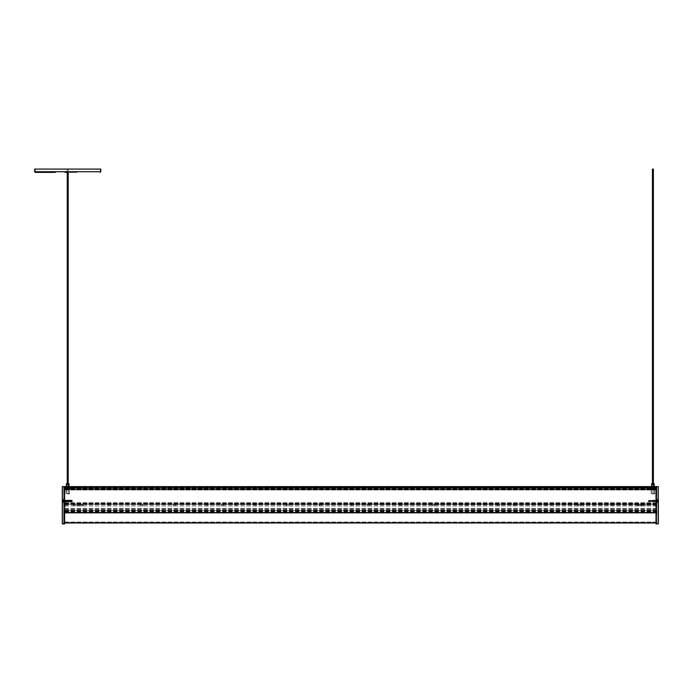 <?xml version="1.0" encoding="UTF-8"?>
<svg xmlns="http://www.w3.org/2000/svg" width="693" height="693" viewBox="0 0 693 693"><rect width="100%" height="100%" fill="white"/><g stroke="black" fill="none" stroke-linecap="round" stroke-linejoin="round"><path stroke-width="0.52" stroke-dasharray="3.46 2.6" d="M70.365 172.384L76.923 172.384L65.081 172.384L70.365 172.384L70.365 171.916L65.081 171.916L70.365 171.916M74.376 171.916L68.659 171.916L74.376 171.916M66.71 172.384L65.081 172.384L65.081 171.916M100.797 169.083L34.65 169.083M80.206 169.083L35.126 169.083L80.206 169.083M55.31 172.384L35.308 172.384M80.137 171.916L35.308 171.916L80.137 171.916M74.116 504.859L73.215 504.859L74.116 504.859M644.351 504.859L643.225 504.859L644.351 504.859M611.798 504.859L612.924 504.859L611.798 504.859M579.253 504.859L578.127 504.859L579.253 504.859M546.699 504.859L545.573 504.859L546.699 504.859M514.145 504.859L515.271 504.859L514.145 504.859M498.518 504.859L497.392 504.859L498.518 504.859M465.965 504.859L467.091 504.859L465.965 504.859M433.411 504.859L434.537 504.859L433.411 504.859M400.866 504.859L399.74 504.859L400.866 504.859M368.312 504.859L367.186 504.859L368.312 504.859M352.685 504.859L351.559 504.859L352.685 504.859M320.131 504.859L319.005 504.859L320.131 504.859M287.578 504.859L286.452 504.859L287.578 504.859M255.024 504.859L256.15 504.859L255.024 504.859M222.479 504.859L221.353 504.859L222.479 504.859M206.852 504.859L207.978 504.859L206.852 504.859M174.298 504.859L173.172 504.859L174.298 504.859M141.744 504.859L142.871 504.859L141.744 504.859M109.191 504.859L108.065 504.859L109.191 504.859M76.637 504.859L77.763 504.859L76.637 504.859M235.577 504.859L236.478 504.859L235.577 504.859M640.878 504.859L637.733 504.859L640.878 504.859L640.878 505.803L641.831 505.803L637.733 505.803L640.878 505.803L640.878 504.859M79.756 504.859L82.9 504.859L79.756 504.859L79.756 505.803L78.803 505.803L82.9 505.803L79.756 505.803L79.756 504.859M654.019 504.859L653.066 504.859L654.019 504.859M66.606 504.859L65.653 504.859L66.606 504.859M656.929 504.859L63.695 504.599L656.929 504.859M81.947 504.859L82.9 504.859L81.947 504.859L81.947 505.803L82.9 505.803L81.947 505.803L81.947 504.859M638.686 504.859L637.733 504.859L638.686 504.859L638.686 505.803L637.733 505.803L638.686 505.803L638.686 504.859M74.116 505.803L73.215 505.803L74.116 505.803M644.351 505.803L643.225 505.803L644.351 505.803M611.798 505.803L612.924 505.803L611.798 505.803M579.253 505.803L578.127 505.803L579.253 505.803M546.699 505.803L545.573 505.803L546.699 505.803M514.145 505.803L515.271 505.803L514.145 505.803M498.518 505.803L497.392 505.803L498.518 505.803M465.965 505.803L467.091 505.803L465.965 505.803M433.411 505.803L434.537 505.803L433.411 505.803M400.866 505.803L399.74 505.803L400.866 505.803M368.312 505.803L367.186 505.803L368.312 505.803M352.685 505.803L351.559 505.803L352.685 505.803M320.131 505.803L319.005 505.803L320.131 505.803M287.578 505.803L286.452 505.803L287.578 505.803M255.024 505.803L256.15 505.803L255.024 505.803M222.479 505.803L221.353 505.803L222.479 505.803M206.852 505.803L207.978 505.803L206.852 505.803M174.298 505.803L173.172 505.803L174.298 505.803M141.744 505.803L142.871 505.803L141.744 505.803M109.191 505.803L108.065 505.803L109.191 505.803M76.637 505.803L77.763 505.803L76.637 505.803M235.577 505.803L236.478 505.803L235.577 505.803M654.019 505.803L653.066 505.803L654.019 505.803M66.606 505.803L65.653 505.803L66.606 505.803M656.929 505.803L63.695 505.951L656.929 505.803M656.929 486.599L656.929 512.586L656.929 486.581L63.695 486.581L63.695 504.599L63.695 486.581L656.929 486.581L656.929 488.305L63.695 488.305L63.695 487.37L63.695 489.189L63.695 488.314L656.929 488.305L656.929 489.189L63.695 489.189L656.929 489.189L656.929 489.847L63.695 489.847L656.929 489.847L656.929 504.071L63.695 504.071L656.929 504.071L656.929 504.599L656.929 504.071L63.695 504.071L656.929 504.071L656.929 489.847L63.695 489.847L656.929 489.847L656.929 489.189L63.695 489.189L656.929 489.189L656.929 488.305L63.695 488.305L656.929 488.305L656.929 486.581L63.695 486.581L656.669 486.581L63.695 486.581L63.695 512.586L63.695 486.599M656.002 512.586L656.929 512.716L656.929 505.951L656.929 512.716L63.695 512.716L63.695 505.951L63.695 512.716L64.622 512.586M63.306 501.108L63.306 500.476L63.306 501.576L62.413 500.476L62.413 501.108M63.306 500.554L62.413 500.554L63.306 500.476M63.306 501.576L62.413 501.576L63.306 501.498M63.306 500.944L62.413 500.944M63.695 501.585L63.695 500.112L63.808 501.749L64.189 500.389L63.825 501.931M62.413 502.278L62.413 498.995L62.413 502.278M63.695 501.697L63.695 499.939L63.695 501.697M62.613 499.774L62.613 503.057L62.613 499.774M72.332 501.498L72.332 500.424L72.332 501.498M72.167 501.801L71.873 500.112L71.613 501.94L71.258 500.381L71.05 501.671L70.842 500.381L70.582 501.671L70.374 500.381L70.166 501.671L69.967 500.381L69.759 501.671L69.551 500.381L69.343 501.671L69.135 500.381L68.928 501.671L68.72 500.381L68.52 501.671L68.312 500.381L68.105 501.671L67.897 500.381L67.689 501.671L67.481 500.381L67.273 501.671L67.074 500.381L66.866 501.671L66.658 500.381L66.45 501.671L66.242 500.381L66.034 501.671L65.844 500.389L65.618 501.671L65.419 500.381L65.211 501.671L65.003 500.381L64.795 501.671L64.605 500.389L64.38 501.671L64.224 500.381L64.025 501.671L63.825 500.554M72.289 501.463L72.02 500.389L72.02 501.585M71.864 500.311L72.055 501.723M71.916 500.311L71.717 501.749L71.509 500.311L71.301 501.749L71.093 500.311L70.885 501.749L70.677 500.311L70.469 501.749L70.262 500.311L70.062 501.749L69.854 500.311L69.647 501.749L69.439 500.311L69.231 501.749L69.023 500.311L68.815 501.749L68.616 500.311L68.408 501.749L68.2 500.311L67.992 501.749L67.784 500.311L67.576 501.749L67.368 500.311L67.169 501.749L66.961 500.311L66.753 501.749L66.545 500.311L66.337 501.749L66.13 500.311L65.922 501.749L65.714 500.311L65.514 501.749L65.307 500.311L65.099 501.749L64.891 500.311L64.267 501.749L64.025 500.121M64.068 500.311L63.86 501.749M64.267 501.749L64.371 500.121L64.804 501.663M65.099 501.749L65.211 500.112L65.636 501.663M66.545 500.311L66.294 501.94M66.961 500.311L66.502 501.671L66.441 500.121M67.169 501.749L67.117 500.381M67.368 500.311L66.9 501.663M67.784 500.311L67.533 501.94M67.992 501.749L68.096 500.121L68.529 501.663M68.815 501.749L68.919 500.121L69.352 501.663M69.647 501.749L69.759 500.112L70.184 501.663M70.885 501.749L70.989 500.121L71.007 501.663M71.301 501.749L71.405 500.121L71.422 501.663M71.717 501.749L71.63 500.389L71.448 501.663M71.881 500.121L71.873 501.671L71.812 500.121M72.237 501.671L72.185 500.433M71.665 501.749L71.414 500.112M71.457 500.311L71.258 501.94M71.249 501.749L70.998 500.112M71.041 500.311L70.842 501.94M70.833 501.749L70.582 500.112M70.625 500.311L70.426 501.94M70.417 501.749L70.166 500.112M70.21 500.311L69.967 501.94M70.01 501.749L69.759 500.112M69.802 500.311L69.603 501.94M69.595 501.749L69.343 500.112M69.387 500.311L69.135 501.94M69.179 501.749L68.928 500.112M68.971 500.311L68.772 501.94M68.763 501.749L68.52 500.112M68.564 500.311L68.312 501.94M68.356 501.749L68.105 500.112M68.148 500.311L67.732 501.663M67.94 501.749L67.741 500.112M67.732 500.311L67.481 501.94M67.524 501.749L67.316 500.311M67.117 501.749L66.918 500.112M66.909 500.311L66.71 501.94M66.701 501.749L66.493 500.311M66.285 501.749L66.034 500.112M66.078 500.311L65.878 501.94M65.87 501.749L65.618 500.112M65.67 500.311L65.419 501.94M65.463 501.749L65.211 500.112M65.255 500.311L65.055 501.94M65.047 501.749L64.795 500.112M64.839 500.311L64.588 501.94M64.631 501.749L64.38 500.112M64.423 500.311L64.224 501.94M64.215 501.749L64.016 500.311M657.449 500.667L657.449 501.619L657.449 500.433L658.35 500.667L658.35 501.619L658.307 500.545M657.449 501.256L658.35 501.256M657.449 500.433L658.35 500.667M657.449 500.796L658.35 500.796M657.449 501.394L658.35 501.394L657.449 501.619M657.059 500.19L656.929 501.741L656.808 500.467M657.068 502.122L658.35 503.057L658.35 498.995L658.35 503.057L658.35 498.995L658.151 503.057L658.151 498.995L657.068 499.939L657.068 502.122L657.068 499.939M648.466 500.874L648.761 501.671L648.735 500.112L648.839 501.377L649.046 500.675L649.254 501.377L649.462 500.675L649.67 501.377L649.878 500.675L650.086 501.377L650.285 500.675L650.493 501.377L650.701 500.675L650.909 501.377L651.117 500.675L651.325 501.377L651.533 500.675L651.732 501.377L651.94 500.675L652.148 501.377L652.356 500.675L652.563 501.377L652.771 500.675L652.979 501.377L653.178 500.675L653.386 501.377L653.594 500.675L653.802 501.377L654.01 500.675L654.218 501.377L654.426 500.675L654.625 501.377L654.833 500.675L655.041 501.377L655.249 500.675L655.457 501.377L656.08 500.675L656.28 501.377L656.488 500.675L656.695 501.377L657.068 500.242L656.747 501.377L656.955 500.675M648.839 501.377L649.046 500.675L649.254 501.377L649.462 500.675L649.67 501.377L649.878 500.675L650.086 501.377L650.285 500.675L650.493 501.377L650.701 500.675L650.909 501.377L651.117 500.675L651.325 501.377L651.533 500.675L651.732 501.377L651.94 500.675L652.148 501.377L652.356 500.675L652.563 501.377L652.771 500.675L652.979 501.377L653.178 500.675L653.386 501.377L653.594 500.675L653.802 501.377L654.01 500.675L654.218 501.377L654.426 500.675L654.625 501.377L654.833 500.675L655.041 501.377L655.249 500.675L655.457 501.377L656.08 500.675L656.28 501.377L656.488 500.675L656.695 501.377L656.903 500.675L657.068 501.94L656.825 500.372M648.431 500.796L648.431 501.628L648.431 500.796M656.903 500.675L656.401 500.389L656.617 501.671L656.851 500.337M656.583 501.663L656.358 500.381L656.566 501.671L656.808 500.407M656.141 500.121L656.193 501.663L656.15 500.112M655.777 501.663L655.743 500.112L655.751 501.663M648.709 500.692L649.176 501.671L649.376 500.389L649.592 501.671L649.8 500.381L650.008 501.671L650.199 500.389L650.415 501.671L650.623 500.381L650.831 501.671L651.03 500.389L651.247 501.671L651.455 500.381L651.654 501.671L651.853 500.389L652.07 501.671L652.269 500.389L652.485 501.671L652.676 500.389L652.901 501.671L653.092 500.389L653.308 501.671L653.508 500.389L653.724 501.671L653.923 500.389L654.14 501.671L654.348 500.381L654.556 501.671L654.746 500.389L654.963 501.671L655.162 500.389L655.327 501.671L655.379 500.112L655.37 501.663M654.963 501.671L654.556 500.112L648.943 500.433L649.54 501.671L649.757 500.389L649.956 501.671L650.155 500.381L650.363 501.671L650.588 500.389L650.779 501.671L650.987 500.381L651.195 501.671L651.403 500.381L651.602 501.671L651.81 500.381L652.018 501.671L652.226 500.381L652.434 501.671L652.641 500.381L652.849 501.671L653.057 500.381L653.256 501.671L653.516 500.381L653.672 501.671L653.88 500.381L654.088 501.671L654.296 500.381L654.504 501.671L654.963 500.112L654.538 501.663M654.513 501.663L653.716 501.663M653.681 501.663L652.884 501.663M652.858 501.663L652.061 501.663M652.035 501.663L651.229 501.663M649.965 501.663L649.168 501.663M649.142 501.663L648.631 501.819M648.735 500.181L648.891 501.377L649.098 500.675L649.306 501.377L649.514 500.675L649.722 501.377L649.93 500.675L650.129 501.377L650.337 500.675L650.545 501.377L650.753 500.675L650.961 501.377L651.169 500.675L651.377 501.377L651.585 500.675L651.784 501.377L651.992 500.675L652.2 501.377L652.408 500.675L652.615 501.377L652.823 500.675L653.031 501.377L653.23 500.675L653.438 501.377L653.646 500.675L653.854 501.377L654.062 500.675L654.27 501.377L654.478 500.675L654.677 501.377L654.885 500.675L655.093 501.377L655.301 500.675L655.924 501.377L656.124 500.675L656.332 501.377L656.54 500.675L656.747 501.377L656.54 500.675L656.332 501.377L656.124 500.675L655.924 501.377L655.717 500.675L655.509 501.377L655.301 500.675L655.093 501.377L654.885 500.675L654.677 501.377L654.478 500.675L654.27 501.377L654.062 500.675L653.854 501.377L653.646 500.675L653.438 501.377L653.23 500.675L653.031 501.377L652.823 500.675L652.615 501.377L652.408 500.675L652.2 501.377L651.992 500.675L651.784 501.377L651.585 500.675L651.377 501.377L651.169 500.675L650.961 501.377L650.753 500.675L650.545 501.377L650.337 500.675L649.722 501.377L649.514 500.675L649.306 501.377L649.098 500.675L648.891 501.377M64.622 522.981L63.825 522.981L63.825 510.446L63.825 522.981L656.799 522.981L656.799 510.446L656.799 522.981L656.002 522.981M656.799 510.646L656.799 522.184L63.825 522.184L656.799 522.184L656.799 510.646L63.825 510.646L63.825 522.054L63.825 510.646L656.799 510.646M64.622 513.141L64.622 513.73L64.622 513.141M64.622 491.016L64.622 493.225L64.622 490.921L64.622 493.13L64.622 491.016L63.695 490.618L63.695 493.529L63.695 490.618L63.695 493.529L63.695 491.016L64.466 491.016L64.466 493.13L63.695 493.13L64.466 493.381L63.695 493.529L64.622 493.225L64.466 490.765L63.695 490.618L64.622 490.921L63.825 491.016L64.466 491.016L64.466 493.13L63.825 493.13L64.466 493.381L64.622 491.016M64.622 523.276L63.825 523.258L64.622 523.276L64.622 486.711L64.622 523.276M62.283 486.685L64.622 486.711L63.695 486.737L63.695 523.128L63.695 486.737L64.622 486.711L64.622 523.787L62.344 523.743L62.344 486.625L64.622 486.581M62.283 523.813L64.622 523.917M64.622 501.03L64.622 497.669L64.622 501.03M63.695 501.03L63.695 497.531L63.695 501.03M63.695 513.834L63.695 512.448L63.695 513.834M63.825 523.258L64.622 523.146L63.825 523.128L63.825 486.599L63.695 523.128M656.002 512.707L656.929 512.448L656.929 514.059L656.929 512.448L656.799 513.262L656.158 513.27L656.799 513.279L656.799 512.707L656.158 513.383L656.799 513.262L656.799 512.595L656.158 512.603L656.799 512.595L656.158 512.707L656.158 513.894L656.158 512.603L656.002 513.73L656.002 512.777L656.002 513.73L656.002 512.777L656.799 512.707L63.825 512.707L64.466 512.707L64.466 513.894L64.622 512.777L63.825 512.577L63.825 513.903L63.695 512.482L64.466 512.603L64.622 513.392L63.825 513.392L64.466 512.707L63.695 512.707L64.622 512.707M656.002 491.016L656.002 493.225L656.002 490.921L656.002 493.13L656.002 491.016L656.929 490.618L656.929 493.529L656.929 490.618L656.929 493.529L656.929 491.016L656.158 491.016L656.158 493.13L656.929 493.13L656.158 493.381L656.929 493.529L656.002 493.225L656.158 490.765L656.929 490.618L656.002 490.921L656.799 491.016L656.158 491.016L656.158 493.13L656.799 493.13L656.158 493.381L656.002 491.016M656.002 523.276L656.799 523.258L656.002 523.276L656.002 486.711L656.002 523.276M656.002 486.581L658.281 486.625L658.281 523.882L656.002 523.787L656.002 486.711L656.929 486.737L656.799 523.258L656.002 523.146L656.799 523.128L656.799 486.729L656.002 486.711L658.281 486.625M656.002 501.03L656.002 497.669L656.002 501.03M656.929 501.03L656.929 497.531L656.929 501.03M655.197 487.56L650.892 487.56L655.197 487.56L655.197 488.019L650.554 487.56L650.554 488.617L655.266 488.617L650.554 488.617M650.554 487.56L650.623 488.019L650.892 487.56M650.623 487.56L654.92 487.56M652.46 486.33L654.079 486.33L651.741 486.33L653.369 486.33L652.442 486.33L652.442 487.56L653.369 487.56L652.442 487.56M650.623 488.019L652.018 488.019L652.018 487.56M651.741 488.019L651.741 486.581M654.079 486.581L653.802 487.56M653.551 488.617L651.238 488.617L653.551 488.617M653.213 493.884L652.104 493.884L653.213 493.884M652.252 493.884L654.625 493.884L652.252 493.884M652.122 493.546L654.954 493.546L652.122 493.546M653.69 489.518L650.857 489.518L653.69 489.518M654.227 484.615L651.585 484.615M652.46 484.615L654.079 484.615L651.741 484.615L653.369 484.615L652.442 484.615L652.442 483.393L653.369 483.393L652.442 483.393L652.442 486.581L653.369 486.581L652.442 486.581M654.227 486.33L651.585 486.33M651.741 483.523L654.079 483.523M653.949 483.393L651.87 483.393M654.071 488.019L655.197 488.019M653.802 488.019L654.92 488.019M650.892 488.019L652.018 488.019M653.213 489.449L652.104 489.449L653.213 489.449M70.01 487.56L65.714 487.56L70.01 487.56L70.01 488.019L65.367 487.56L65.367 488.617L70.08 488.617L65.367 488.617M65.367 487.56L65.437 488.019L65.714 487.56M65.437 487.56L69.733 487.56M67.273 486.33L68.893 486.33L66.554 486.33L68.183 486.33L67.264 486.33L67.264 487.56L68.183 487.56L67.264 487.56M65.437 488.019L66.831 488.019L66.831 487.56M66.554 488.019L66.554 486.581M68.893 486.581L68.616 487.56M68.364 488.617L66.052 488.617L68.364 488.617M68.373 489.171L66.017 489.171L68.373 489.171M68.364 489.171L66.052 489.171L68.364 489.171M68.035 493.884L66.918 493.884L68.035 493.884M67.065 493.884L69.447 493.884L67.065 493.884M66.935 493.546L69.776 493.546L66.935 493.546M68.512 489.518L65.67 489.518L68.512 489.518M69.049 484.615L66.398 484.615M67.273 484.615L68.893 484.615L66.554 484.615L68.183 484.615L67.264 484.615L67.264 483.393L68.183 483.393L67.264 483.393L67.264 486.581L68.183 486.581L67.264 486.581M69.049 486.33L66.398 486.33M66.554 483.523L68.893 483.523M68.763 483.393L66.684 483.393M68.893 488.019L70.01 488.019M68.616 488.019L69.733 488.019M65.714 488.019L66.831 488.019M68.035 489.449L66.918 489.449L68.035 489.449M654.339 486.581L651.221 486.581L654.339 486.581L654.339 487.37L651.221 487.37L654.339 487.37L654.339 486.581M78.586 486.581L82.276 486.581L78.586 486.581L79.271 487.37L81.592 487.37L79.271 487.37M71.5 486.581L76.135 486.581L71.5 486.581L71.5 487.37L76.135 487.37L71.5 487.37M66.026 486.581L69.153 486.581L66.026 486.581L66.026 487.37L69.153 487.37L66.026 487.37L66.026 486.581M656.669 487.37L63.695 487.37L656.669 487.768L63.695 487.655L656.669 487.655L656.669 486.581L656.669 487.725L63.695 487.725L656.669 487.725L63.695 487.794L656.669 487.768L656.669 488.929L656.669 488.314L63.695 488.314L656.669 488.314L656.669 487.699L63.695 487.699L656.669 487.37M656.669 489.189L63.695 489.189L656.669 489.189L63.695 489.189L656.669 489.189L656.669 487.846L63.695 487.846L656.669 487.768L63.695 487.768L656.669 487.794L656.669 489.189M69.153 487.37L69.153 486.581L69.153 487.37M651.221 487.37L651.221 486.581L651.221 487.37M68.183 169.083L67.264 169.083L68.183 169.083L68.183 172.384M68.183 484.615L68.183 486.581C67.186 486.581 67.186 486.581 68.183 486.581M653.369 169.083L652.442 169.083M653.369 484.615L653.369 486.581C652.364 486.581 652.364 486.581 653.369 486.581M100.797 171.725L34.65 171.725M80.206 171.725L35.126 171.725L80.206 171.725M656.002 486.711L64.622 486.711M656.929 487.621L63.695 487.621L656.929 487.621M656.929 487.647L63.695 487.647L656.929 487.647M656.929 487.898L63.695 487.898L656.929 487.898M656.929 487.941L63.695 487.941L656.929 487.941M656.929 488.167L63.695 488.167L656.929 488.167M656.929 488.435L63.695 488.435L656.929 488.435M656.929 489.059L63.695 489.059L656.929 489.059M656.929 489.319L63.695 489.319L656.929 489.319M656.929 489.717L63.695 489.717L656.929 489.717M656.929 489.986L63.695 489.986L656.929 489.986M656.929 502.694L63.695 502.694L656.929 502.694M656.929 502.789L63.695 502.789L656.929 502.789M656.929 503.369L63.695 503.369L656.929 503.369M656.929 503.465L63.695 503.465L656.929 503.465M656.929 503.941L63.695 503.941L656.929 503.941M656.929 504.201L63.695 504.201L656.929 504.201M656.929 504.599L63.695 504.599L656.929 504.599M656.929 512.699L63.695 512.699L656.929 512.699M656.929 512.179L63.695 512.179L656.929 512.179M656.929 511.391L63.695 511.391L656.929 511.391M656.929 510.68L63.695 510.68L656.929 510.68M656.929 510.178L63.695 510.178L656.929 510.178M656.929 509.294L63.695 509.294L656.929 509.294M656.929 509.216L63.695 509.216L656.929 509.216M656.929 508.731L63.695 508.731L656.929 508.731M656.929 508.627L63.695 508.627L656.929 508.627M656.929 505.951L63.695 505.951L656.929 505.951M656.799 511.131L63.825 511.131L656.799 511.131M656.799 511.486L63.825 511.486L656.799 511.486M656.799 512.04L63.825 512.04L656.799 512.023M64.622 512.82L656.002 512.82M64.622 522.851L656.002 522.851M656.799 512.196L63.825 512.196L656.799 512.196M656.799 513.011L63.825 513.011L656.799 513.011M656.799 513.123L63.825 513.123L656.799 513.123M656.799 522.054L63.825 522.054L656.799 522.054M64.466 513.808L63.825 513.816L64.466 513.808M64.466 513.894L63.695 514.059L64.466 513.911M64.466 513.383L63.695 513.409L64.466 513.383M63.418 501.03L63.418 499.818L63.418 501.03M63.34 501.03L63.34 499.792L63.34 501.03M62.327 501.03L62.327 503.153L62.327 501.03M63.825 501.03L63.825 497.661L63.825 501.03M656.158 513.808L656.799 513.392L656.929 513.834L656.158 513.808M656.158 513.894L656.799 513.903L656.799 513.279L656.929 514.059L656.158 513.911M656.158 513.383L656.929 513.409L656.158 513.383M657.207 501.03L657.207 499.818L657.207 501.03M657.285 501.03L657.285 499.792L657.285 501.03M658.307 501.03L658.307 503.153L658.307 501.03M656.799 501.03L656.799 497.661L656.799 501.03M656.669 486.685L63.695 486.685L656.669 486.685M656.669 487.586L63.695 487.586L656.669 487.586M656.669 488.669L63.695 488.669L656.669 488.669M656.669 488.929L63.695 488.929L656.669 488.929M656.669 487.629L63.695 487.629L656.669 487.629M656.669 487.474L63.695 487.474L656.669 487.474M68.659 171.916L68.659 172.384M35.126 169.083L35.308 171.916M100.138 171.916L100.32 169.083M76.923 171.916L76.923 172.384M656.929 512.716L63.695 512.716L656.929 512.716M65.653 504.859L65.653 505.803L65.653 504.859M67.559 504.859L67.559 505.803L67.559 504.859M654.972 505.803L654.972 504.859L654.972 505.803M653.066 505.803L653.066 504.859L653.066 505.803M78.803 504.859L78.803 505.803L78.803 504.859M82.9 504.859L82.9 505.803L82.9 504.859M641.831 505.803L641.831 504.859L641.831 505.803M637.733 505.803L637.733 504.859L637.733 505.803M234.676 504.859L234.676 505.803M236.478 504.859L236.478 505.803M77.763 505.803L77.763 504.859M75.52 505.803L75.52 504.859M110.317 505.803L110.317 504.859M108.065 505.803L108.065 504.859M142.871 505.803L142.871 504.859M140.618 505.803L140.618 504.859M175.424 505.803L175.424 504.859M173.172 505.803L173.172 504.859M207.978 505.803L207.978 504.859M205.726 505.803L205.726 504.859M223.596 505.803L223.596 504.859M221.353 505.803L221.353 504.859M256.15 505.803L256.15 504.859M253.907 505.803L253.907 504.859M288.704 505.803L288.704 504.859M286.452 505.803L286.452 504.859M321.257 505.803L321.257 504.859M319.005 505.803L319.005 504.859M353.811 505.803L353.811 504.859M351.559 505.803L351.559 504.859M369.438 505.803L369.438 504.859M367.186 505.803L367.186 504.859M401.983 505.803L401.983 504.859M399.74 505.803L399.74 504.859M434.537 505.803L434.537 504.859M432.293 505.803L432.293 504.859M467.091 505.803L467.091 504.859M464.838 505.803L464.838 504.859M499.644 505.803L499.644 504.859M497.392 505.803L497.392 504.859M515.271 505.803L515.271 504.859M513.019 505.803L513.019 504.859M547.825 505.803L547.825 504.859M545.573 505.803L545.573 504.859M580.37 505.803L580.37 504.859M578.127 505.803L578.127 504.859M612.924 505.803L612.924 504.859M610.68 505.803L610.68 504.859M645.478 505.803L645.478 504.859M643.225 505.803L643.225 504.859M73.215 504.859L73.215 505.803M75.017 504.859L75.017 505.803M63.695 502.122L62.413 503.057M63.695 499.939L62.413 498.995M656.799 510.446L63.825 510.446L656.799 510.446M64.466 512.586L63.695 512.448L64.466 512.586M64.622 499.904L63.34 499.792L62.283 498.804M64.622 502.148L63.34 502.26L62.283 503.248M64.622 497.669L63.695 497.531M64.622 504.383L63.695 504.53M656.158 512.586L656.929 512.448L656.158 512.586M656.002 502.148L657.285 502.26L658.35 503.248M656.002 499.904L657.285 499.792L658.35 498.804M656.002 504.383L656.929 504.53M656.002 497.669L656.929 497.531M655.266 487.56L655.266 488.617M654.582 489.171L654.582 488.617M651.238 489.171L651.238 488.617M654.625 493.884L654.616 489.171M651.186 493.884L651.203 489.171M652.104 489.449L652.104 493.884M653.716 489.449L653.716 493.884M653.369 487.56L653.369 486.33M70.08 487.56L70.08 488.617M69.395 489.171L69.395 488.617M66.052 489.171L66.052 488.617M69.447 493.884L69.43 489.171M66 493.884L66.017 489.171M66.918 489.449L66.918 493.884M68.529 489.449L68.529 493.884M68.183 487.56L68.183 486.33M76.135 486.581L76.135 487.37M81.592 487.37L82.276 486.581M67.264 169.083L67.264 172.384"/><path stroke-width="1.04" d="M65.081 172.384L66.71 172.384M100.797 171.725L34.65 171.725L34.65 169.083L100.797 169.083L100.797 171.725L100.138 172.384M34.65 171.725L35.308 172.384L55.31 172.384M656.929 486.599L63.695 486.599M658.35 499.151L658.35 503.248L658.35 499.151M656.002 522.981L64.622 522.981M64.622 486.581L62.344 486.625L62.344 523.882L62.283 486.755L62.283 523.743L64.622 523.787L64.622 486.711L62.344 486.625M62.283 501.03L62.283 498.804L62.283 501.03M64.622 523.917L62.344 523.882M656.002 523.787L658.281 523.743L658.281 486.625L656.002 486.581L656.002 523.787M658.35 486.685L656.002 486.581M658.35 498.995L658.35 523.813L656.002 523.917L658.35 523.743L658.35 503.057M652.399 484.615L654.227 484.615L654.227 486.33L651.585 486.33L651.585 484.615L652.399 484.615M651.741 483.523L654.079 483.523L651.741 483.523L651.741 484.615M67.212 484.615L69.049 484.615L69.049 486.33L66.398 486.33L66.398 484.615L67.212 484.615M66.554 483.523L68.893 483.523L66.554 483.523L66.554 484.615M68.183 172.384L68.183 483.393M652.442 483.393L652.442 169.083L653.369 169.083L653.369 483.393M656.002 486.711L64.622 486.711M656.002 512.586L64.622 512.586M656.002 512.707L64.622 512.707M656.002 512.82L64.622 512.82M656.002 522.851L64.622 522.851M654.079 483.523L654.079 484.615M68.893 483.523L68.893 484.615M67.264 172.384L67.264 483.393"/></g></svg>
